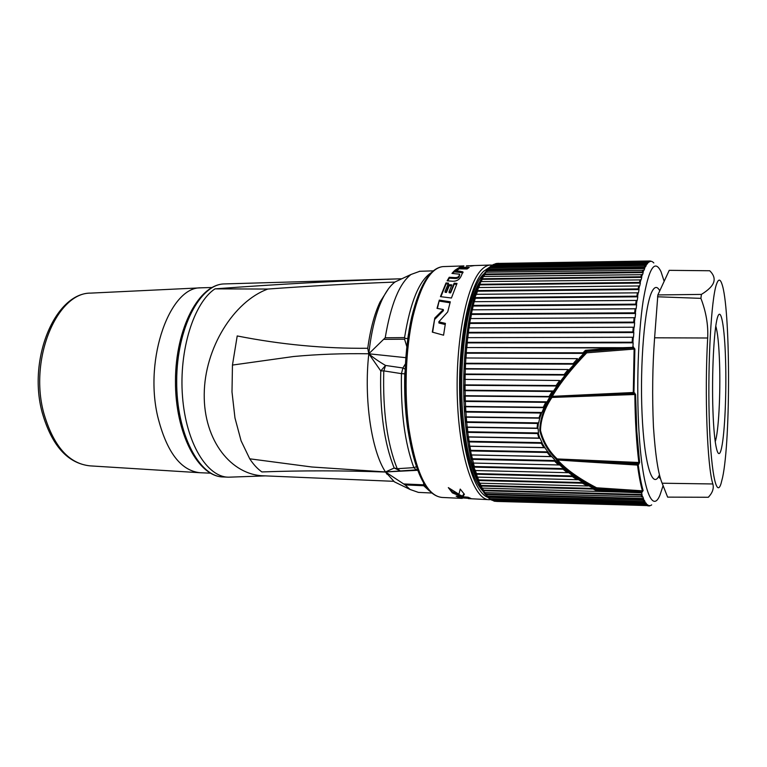 <?xml version="1.0" encoding="UTF-8"?>
<svg xmlns="http://www.w3.org/2000/svg" width="767" height="767" viewBox="0 0 767 767"><rect width="100%" height="100%" fill="white"/><g stroke="black" fill="none" stroke-linecap="round" stroke-linejoin="round"><path stroke-width="1.15" d="M202.057 287.788L200.858 287.836C170.293 286.561 144.052 357.681 157.619 416.155C166.458 451.782 180.6 470.641 200.062 472.731L210.388 473.162M423.585 482.894L423.729 485.732L405.139 484.926L410.115 489.49L418.418 492.395L431.62 492.999M405.139 484.926L385.485 471.945L417.469 469.807M399.224 484.198L394.43 481.868L385.485 471.945L394.19 468.023L399.885 470.641L397.335 468.695L413.844 467.649L416.241 469.759L417.315 469.404M419.789 271.288L411.045 274.461C399.434 283.291 390.825 304.394 385.216 337.768L368.802 353.779C371.276 331.363 375.753 313.243 382.215 299.437C386.242 291.029 390.604 285.151 395.302 281.815L401.237 279.044M387.086 474.322L385.485 471.945L417.651 470.296M405.791 357.671L368.793 353.779L367.748 348.276C370.327 329.359 374.421 313.952 380.029 302.035L388.399 288.862M367.748 348.276C324.23 348.669 280.722 344.556 237.214 335.946L232.459 365.073L231.998 391.956L234.97 417.957L241.097 440.843L249.745 458.81C253.369 464.39 257.405 468.762 261.863 471.935C301.882 470.468 343.012 470.497 385.235 472.031M394.938 282.074C350.931 283.752 308.555 286.072 267.817 289.054C233.772 301.479 204.521 348.084 204.223 394.343C203.658 440.661 231.423 475.358 264.241 475.837L393.653 481.312M231.145 477.103L228.518 477.179C207.109 477.199 186.045 443.125 182.508 396.549C178.807 350.02 193.974 302.601 214.981 288.862L267.817 289.054M401.812 278.776L399.741 278.833C339.1 280.837 277.51 284.183 214.981 288.862M385.216 337.768L404.564 337.605L405.177 338.314L407.804 338.669M405.014 371.851L404.775 373.817C404.247 392.436 405.158 410.211 407.498 427.133M425.004 485.185L424.189 485.415M405.177 338.314L404.554 339.196L406.826 346.617M405.379 363.942L402.896 367.987L385.523 365.447C378.534 361.343 372.954 357.451 368.802 353.779C363.74 399.07 371.506 450.967 385.485 471.945L311.805 466.988L249.745 458.81M405.12 369.109L402.896 367.987L401.448 373.644L383.778 370.873C382.704 411.016 387.172 443.604 397.201 468.656L397.335 468.695M383.903 370.825L385.523 365.447L380.768 370.931L368.802 353.779C342.983 353.347 317.922 354.258 293.598 356.511L232.459 365.073M438.81 321.852L447.727 311.901L450.296 301.815L439.328 300.108L437.017 308.363L443.326 309.523L434.803 318.037L432.31 332.111L443.566 335.198L445.406 323.386L438.81 321.852L438.954 323.041L445.215 324.508M450.507 291.93L449.059 291.776L451.897 284.883L449.194 284.662L446.336 291.489L445.023 291.345L448.57 283.138L446.02 282.946L440.44 296.647L451.437 298.008L457.017 283.416L454.179 283.196L450.507 291.93L450.622 292.898L454.285 284.116L456.605 284.298M449.232 277.251L454.217 277.549C456.931 277.769 458.561 277.136 459.107 275.641L459.634 274.193L451.955 273.435L454.122 271L459.74 271.163L462.913 271.892L461.283 275.737C459.711 279.466 456.902 281.297 452.846 281.249L447.132 280.818L449.232 277.251L449.337 278.143L454.313 278.45C457.027 278.67 458.656 278.028 459.203 276.523L459.682 274.548M459.088 268.833L457.257 270.406L454.802 270.339L460.775 266.542L463.191 266.513L461.322 267.357L469.27 267.386L467.084 268.977L459.088 268.833M466.326 266.044L474.437 265.583L470.439 266.139M472.146 265.641L470.392 265.708M466.643 265.823L470.401 265.775M488.665 499.643L468.34 498.608M462.741 496.757L464.409 494.293L460.229 489.078L458.934 494.264L448.321 487.62L452.386 492.903L461.6 496.652L456.144 496.144L459.136 497.706L470.986 498.502L468.119 497.227L462.741 496.757L462.626 495.741L463.949 493.823M449.836 488.78L452.242 491.762L461.485 495.635L461.6 496.652M458.072 496.326L468.407 497.399M459.136 497.706L459.03 496.748M452.386 492.903L452.242 491.762M467.18 427.075L466.719 422.387L465.569 421.792L465.176 417.162L466.24 416.893L465.905 412.052L464.773 411.486L464.495 406.731L465.569 406.405L465.358 401.448M466.624 431.744L467.841 431.773L467.765 432.367L537.59 433.556L538.894 438.072L468.34 436.864L467.774 432.367L466.624 431.744L466.346 429.52L466.115 427.286L467.17 427.075L537.101 428.149L537.571 423.461L466.71 422.387L466.24 416.893L538.98 417.862L540.725 413.039L465.895 412.052L465.569 406.405L543.257 407.287L545.759 402.349L465.348 401.448L464.236 400.92L464.083 396.079L465.166 395.705L465.08 390.681L463.968 390.192L463.939 385.302L465.032 384.881L465.07 379.828M465.348 401.448L465.166 395.705L549.057 396.481L552.135 391.477L465.07 390.681L465.032 384.881L556.075 385.542L559.642 380.509L463.977 379.387L464.064 374.507L465.176 374.028L465.339 369.013L464.246 368.62L464.466 363.779L465.579 363.261L465.866 358.304L464.792 357.968L465.128 353.213L466.25 352.667L466.662 347.825L465.598 347.537L466.048 342.916L467.189 342.331L467.717 337.653L466.652 337.422L467.208 332.974L468.369 332.36L632.871 331.929L633.83 332.562L633.504 337.25L467.707 337.653L633.504 337.25M468.618 323.463L469.826 323.444L469.778 322.83L633.695 322.111L634.645 322.754L634.251 327.221L468.992 327.873L467.956 327.701L468.618 323.463L469.778 322.83L470.526 318.573L469.481 318.468L470.238 314.46L471.417 313.818L472.261 309.82M472.251 309.82L471.216 309.782L472.069 306.052L473.258 305.391L635.709 304.154L636.629 304.815L636.131 308.737L635.114 308.813L472.251 309.82L636.131 308.737M473.268 305.391L474.188 301.699L473.153 301.709L476.288 294.26M476.269 291.22L477.457 291.192L477.477 290.568L638.134 288.9L639.036 289.552L638.451 292.821L475.262 294.327L476.269 291.22L477.477 290.568L478.55 287.539L477.525 287.673L478.589 284.912L479.806 284.269L480.938 281.604L479.921 281.786L481.043 279.389L482.261 278.757L483.45 276.465L482.424 276.705L482.75 276.101L486.038 272.17L485.022 272.448L487.448 270.205L643.849 268.009L644.692 268.584L643.992 270.31L486.029 272.17M488.905 267.769L490.142 267.204L645.383 264.941L646.207 265.487L645.498 266.811L487.678 269.035L490.439 266.475M490.631 266.293L493.258 264.625M494.13 264.347L495.597 263.752L648.479 261.442L649.285 261.911L648.575 262.429L494.13 264.347M495.607 263.752L496.489 263.484M497.678 263.426L498.387 263.292M466.115 427.286L467.17 427.075M537.101 428.149L538.079 428.398L538.492 432.962L537.59 433.556M538.492 432.962L467.841 431.773L467.333 427.315L538.079 428.398M651.423 261.326L650.042 260.991L651.49 261.384M650.033 260.991L498.291 263.417M496.863 263.436L650.656 261.24M647.741 263.263L646.926 262.755L492.865 265.056L492.769 265.555L647.741 263.263L647.032 264.184L491.398 266.101M643.197 272.553L642.343 271.959L484.821 274.059L484.754 274.644L643.197 272.553L642.525 274.682L483.44 276.475M641.749 277.386L640.886 276.772L482.261 278.757L482.213 279.351L641.749 277.386L641.097 279.907L480.938 281.604M640.359 283.061L639.477 282.429L479.806 284.269L479.778 284.883L640.359 283.061L639.736 285.966L478.541 287.539M637.789 296.819L636.878 296.167L475.281 297.625L475.281 298.258L637.789 296.819L637.243 300.424L474.179 301.699L637.243 300.424M635.584 313.482L634.645 312.821L471.417 313.818L471.446 314.441L635.584 313.482L635.134 317.701L470.516 318.573L635.134 317.701M633.149 342.82L632.171 342.216L467.189 342.331L467.266 342.907L633.149 342.82L632.957 346.665L632.209 347.403L613.36 347.978L585.451 350.308L586.726 352.82L634.884 349.014L632.957 346.665M465.128 353.213L466.346 353.213L466.25 352.667L583.025 352.801L585.451 350.308L586.314 351.296L632.209 347.403M465.598 347.537L613.36 347.978M465.061 379.828L465.176 374.028L564.138 374.545L568.155 369.531L465.329 369.013L465.579 363.261L573.16 363.606L577.57 358.649L466.01 357.968L577.57 358.649M469.433 450.267L470.641 450.306L470.602 450.938L547.255 452.501L550.495 456.557L471.379 454.936L470.612 450.938L469.433 450.267L468.714 446.269L543.803 447.573L541.262 443.268L469.068 441.917L467.908 441.265L467.295 437.017L540.045 438.273L542.068 442.655L541.262 443.268M473.086 466.47L474.284 466.509L474.274 467.141L563.074 469.222L567.244 472.683L475.233 470.526L472.194 463.038L558.386 464.946L554.637 461.178L472.338 459.366L471.159 458.695L470.353 454.956L551.847 456.653L555.366 460.545L554.637 461.178M477.438 479.864L478.618 479.912L478.637 480.525L582.46 483.21L587.282 485.981L479.739 483.191L476.393 477.093L576.909 479.711L572.393 476.585L476.384 474.217L475.185 473.536L474.217 470.43L475.233 470.526M487.361 496.115L486.057 494.053L643.494 498.492L642.813 496.767L484.725 492.644L481.177 488.08L622.708 492.117L595.758 490.314L593.169 489.058L481.034 486.048L479.816 485.396L478.723 482.989L479.739 483.191M643.494 498.492L642.65 499.049L486.125 494.61L484.897 493.996L482.318 490.113L483.488 490.161L483.536 490.746L641.183 495.118L642.046 494.523L641.548 492.845L643.12 490.602C641.279 484.121 639.659 475.559 638.24 464.917L639.601 462.53L636.792 431.035L635.594 394.478L633.945 392.493L634.884 349.014M648.029 505.117L647.223 505.578L494.207 501.072L648.029 505.117L647.319 504.609L492.75 500.477L491.388 499.269L646.495 503.785L645.795 502.864L490.027 498.723L488.79 497.62L488.704 497.083L644.98 501.57L644.29 500.257L487.352 496.115L485.051 494.149M489.058 498.339L487.908 497.323L644.146 502.107L644.98 501.57M491.935 500.228L490.851 499.624L645.68 504.283L646.495 503.785M648.738 505.558L494.216 501.072M496.345 501.417L649.563 505.587M650.253 505.597L649.39 505.769M648.93 506.009L650.157 505.674M494.207 501.072L492.788 500.487M490.851 499.624L489.288 498.54M489.356 498.569L490.027 498.723M487.908 497.323L486.508 495.894M483.766 492.385L484.725 492.644M664.155 281.316L661.01 271.671C654.663 258.537 648.7 268.335 643.13 301.057C638.182 333.75 636.37 387.249 638.911 430.345C642.209 488.828 652.353 514.341 660.042 494.907L663.1 485.636M492.97 500.554L493.881 500.515M490.247 499.212L491.388 499.269L490.659 498.742M487.553 497.035L488.704 497.083L487.793 496.124M484.897 493.996L486.057 494.053L485.07 492.654M482.462 488.339L483.488 490.161L642.046 494.523M622.708 492.117L641.548 492.845M640.608 492.491L596.448 489.442L595.825 489.288L595.997 488.531C577.944 479.087 564.752 469.557 556.42 459.932L556.535 459.471C548.184 451.571 542.605 441.945 539.776 430.603C539.968 419.472 543.774 408.293 551.195 397.057L634.127 393.807L634.798 393.059M477.62 477.247L478.618 479.912L583.16 482.577L595.825 489.288L595.758 490.314L596.621 488.694L641.308 491.695L642.017 492.404M556.995 459.96L557.676 459.999C565.902 469.289 578.884 478.55 596.621 487.783L595.997 488.531L596.621 488.694L596.621 487.783L642.41 490.832L640.771 492.51M538.894 438.072L539.767 438.197L538.281 433.202M543.803 447.573L544.838 447.679L541.943 442.866M550.495 456.557L551.674 456.633L547.945 452.041L547.255 452.501M558.386 464.946L559.699 464.984L555.337 460.66M567.244 472.683L568.721 472.664L563.783 468.656L563.074 469.222M576.909 479.711L578.462 479.643L573.093 475.952L572.393 476.585M578.462 479.643L583.16 482.577L582.46 483.21M587.282 485.981L588.864 485.856L593.859 488.454L593.169 489.058M551.578 396.501L551.013 396.779C559.038 382.992 570.686 368.093 585.969 352.082L586.592 351.794L586.726 352.82C571.789 368.352 560.293 382.858 552.25 396.347L551.013 396.779L551.943 397.431L635.594 394.478M556.075 385.542L556.88 385.954L569.728 369.128L585.691 351.583L632.852 347.95L633.494 346.943M556.88 385.954L553.553 390.997L552.135 391.477M549.057 396.481L549.853 396.817L553.438 391.065M549.853 396.817L547.082 401.831L545.759 402.349M543.257 407.287L544.024 407.555L546.909 401.946M544.024 407.555L541.943 412.493L540.725 413.039M538.98 417.862L539.719 418.073L541.723 412.656M539.719 418.073L538.655 422.885L537.571 423.461M537.84 428.302L538.405 423.106M544.838 447.679L547.945 452.041M559.699 464.984L563.783 468.656M568.721 472.664L573.093 475.952L476.374 473.584L475.425 470.526M475.185 473.536L476.374 473.584L477.419 477.247M471.159 458.695L472.367 458.733L474.284 466.509L563.783 468.589M473.392 463.076L559.814 464.984M470.353 454.956L471.561 455.004L472.367 458.733L555.366 460.545M468.714 446.269L469.922 446.298L470.641 450.306L548.002 451.868M545.078 447.717L469.759 446.173L469.126 441.293L542.068 442.655M467.908 441.265L469.126 441.293L468.512 437.046L467.295 437.017M583.025 352.801L583.831 353.376L579.2 358.294M573.16 363.606L573.975 364.152L464.466 363.779M464.246 368.62L568.155 369.531M564.138 374.545L564.963 375.044L464.064 374.507M463.977 379.387L559.642 380.509M464.792 357.968L466.01 357.968L466.346 353.213L583.831 353.376M466.048 342.916L467.266 342.907L466.815 347.537L628.825 347.691M653.829 262.956L652.755 261.978M466.652 337.422L467.87 337.413L468.369 332.36M467.208 332.974L633.83 332.562M468.992 327.873L634.251 327.221M467.956 327.701L469.164 327.691L469.826 323.444L634.645 322.754M469.481 318.468L470.689 318.449L471.446 314.441L470.238 314.46M471.216 309.782L472.424 309.753L473.258 305.391M472.069 306.052L636.629 304.815M474.083 298.286L475.281 298.258L474.351 301.69M476.47 294.25L477.457 291.192L639.036 289.552M478.589 284.912L479.778 284.883L478.752 287.539M481.043 279.389L482.213 279.351L481.168 281.604M483.593 274.682L484.754 274.644L483.718 276.465M486.22 270.799L487.381 270.77L487.448 270.205M486.364 272.16L487.381 270.77L644.692 268.584M489.125 268.699L490.055 267.741L646.207 265.487M491.618 265.593L492.769 265.555L492.021 266.091M494.351 264.26L495.597 263.752M495.223 264.327L649.285 261.911M649.975 261.442L650.819 261.422M659.773 290.798C657.223 286.062 654.606 286.359 651.921 291.7C644.759 305.534 639.774 363.453 642.056 413.854C644.242 464.39 652.535 490.171 659.256 475.319C659.006 477.668 659.39 478.55 660.387 477.966M708.277 497.265L667.626 497.131L662.151 483.22C658.259 474.227 655.354 455.358 653.436 426.605C652.103 395.599 652.496 366.003 654.606 337.806L657.856 294.94L669.227 270.339L709.724 270.751C713.598 274.557 714.921 278.373 713.703 282.198C712.505 286.005 708.411 290.079 701.422 294.403L700.904 298.363C706.071 311.795 708.334 325.007 707.682 337.998C704.451 393.835 707.289 466.758 712.85 483.967C714.058 488.426 712.533 492.855 708.277 497.265L708.881 496.795M722.6 477.419L720.999 483.737C716.282 498.818 710.568 470.42 709.178 415.676C707.73 361.075 711.373 299.072 716.388 284.547C718.276 278.929 720.098 278.68 721.862 283.809C730.462 306.963 730.826 439.232 722.6 477.419M657.856 294.94L701.422 294.403M657.54 296.781L700.904 298.363M643.12 490.602L642.41 490.832C640.56 484.332 638.921 475.751 637.502 465.09L637.511 464.323L557.206 459.481L557.187 458.934L639.601 462.53M557.379 459.951L556.535 459.471L557.187 458.934C548.856 451.063 543.295 441.581 540.505 430.488C540.706 419.616 544.522 408.6 551.943 397.431L551.962 396.414M638.988 464.016L638.249 463.431L637.511 464.323L638.24 464.917L637.502 465.09L579.181 461.427L579.181 460.689L638.249 463.431L638.873 462.702C636.457 443.326 635.114 420.594 634.846 394.497L633.274 393.241L633.945 392.493L633.178 392.512L552.25 396.347L552.307 396.884M557.667 459.471L557.676 459.999L579.181 461.427M574.004 395.264L574.119 395.954L633.274 393.241L634.117 348.927L632.037 347.432M463.939 385.302L556.9 385.993M463.968 390.192L553.553 390.997M464.083 396.079L549.891 396.894M464.236 400.92L547.082 401.831M464.495 406.731L544.11 407.641M464.773 411.486L541.943 412.493M465.176 417.162L539.872 418.168M465.569 421.792L538.655 422.885M482.194 488.339L480.995 485.444L593.859 488.454M479.816 485.396L480.995 485.444L479.979 483.2M434.803 318.037L432.646 332.197M443.326 309.523L443.451 310.606L434.937 319.187M439.328 300.108L437.401 308.43M439.453 301.124L450.028 302.783M449.059 291.776L449.165 292.745L450.622 292.898M449.194 284.662L449.299 285.592L451.495 285.775M449.299 285.592L446.452 292.448L445.128 292.313L445.023 291.345M446.02 282.946L446.126 283.867L448.149 284.02M446.126 283.867L440.872 296.704M454.122 271L454.217 271.873L462.98 272.745M454.217 271.873L452.76 273.464M449.337 278.143L447.707 280.866M461.322 267.357L461.418 268.229L467.995 268.249M460.775 266.542L461.331 267.405M460.871 267.415L455.847 270.368M446.336 291.489L446.452 292.448M454.179 283.196L454.285 284.116M200.858 287.836L90.794 293.109C55.406 292.754 27.535 358.496 42.137 412.339C51.648 445.56 67.621 463.402 90.046 465.866C68.742 463.699 53.297 446.02 43.69 412.809C28.935 358.448 57.285 292.265 90.794 293.109L91.714 293.071M227.617 477.141L223.552 476.969C199.401 477.304 176.314 433.825 176.688 380.825C176.774 327.816 200.235 283.972 224.386 283.924L224.932 283.905M407.785 338.544L408.495 333.99M407.517 427.286L407.814 429.29M423.403 484.802L403.768 483.948M429.51 490.985L423.729 485.732M404.564 337.605C410.326 302.236 419.146 280.645 431.016 272.841M384.133 339.35L404.554 339.196M404.775 373.817L401.448 373.644C400.71 411.898 404.842 443.23 413.844 467.649L416.356 466.739M397.201 468.656L394.19 468.023C384.171 443.134 379.694 410.776 380.768 370.931L383.778 370.873M463.92 265.919L443.019 266.6C430.162 267.913 419.712 284.749 411.687 317.116C404.487 348.736 402.828 391.803 407.545 427.324C414.468 472.299 425.963 495.674 442.022 497.447C426.903 495.942 415.819 472.693 408.763 427.718C404.065 392.158 405.685 348.995 412.761 317.25C420.738 284.758 430.814 267.884 443.019 266.6L443.422 266.59M490.803 499.595L489.298 499.681C474.389 500.285 459.481 458.052 457.391 399.837C455.176 341.679 466.729 283.972 481.618 269.648C484.504 266.724 487.409 265.2 490.314 265.046L470.967 265.679M488.023 497.39C473.881 492.989 460.833 449.155 459.673 393.653C458.407 338.189 469.519 285.123 483.555 271.355L489.461 267.309M482.961 491.158C473.67 481.436 466.95 460.056 462.789 427.018C455.138 365.437 467.084 287.385 484.399 273.416M478.838 483.383C472.06 471.408 467.103 452.492 463.987 426.653C457.4 372.704 465.636 303.569 480.18 281.086M467.822 332.475L468.522 327.701M469.212 323.453L470.113 318.458M468.378 332.36L469.001 327.873M487.457 270.205L488.704 268.709M648.479 261.442L649.189 261.125M646.926 262.755L647.636 262.055M645.383 264.941L646.082 263.838M643.849 268.009L644.539 266.513M642.343 271.959L643.024 270.061M640.886 276.772L641.538 274.481M639.477 282.429L640.109 279.763M638.134 288.9L638.738 285.87M636.878 296.167L637.435 292.783M635.709 304.154L636.226 300.443M634.645 312.821L635.114 308.813M633.695 322.111L634.108 317.835M632.871 331.929L633.226 327.423M632.171 342.216L632.468 337.499M641.845 497.006L641.183 495.118M643.321 500.544L642.65 499.049M644.836 503.2L644.146 502.107M646.38 504.974L645.68 504.283M647.923 505.884L647.223 505.578M642.583 496.872L641.854 494.773M644.059 500.381L643.312 498.723M645.565 503.008L644.798 501.8M647.089 504.763L646.322 503.996M648.623 505.645L647.856 505.309M651.682 504.868L650.924 505.376M652.18 261.614L652.938 262.113M649.112 261.72L649.889 261.374M647.569 263.052L648.345 262.276M646.025 265.257L646.802 264.04M644.51 268.345L645.268 266.686M643.014 272.304L643.762 270.205M641.557 277.127L642.286 274.596M640.167 282.802L640.857 279.85M638.834 289.284L639.496 285.928M637.578 296.551L638.202 292.802M636.428 304.537L636.993 300.434M635.364 313.204L635.881 308.775M634.424 322.485L634.884 317.749M633.609 332.303L634.002 327.308M632.919 342.571L633.245 337.355M662.151 483.22L712.85 483.967M654.606 337.806L707.682 337.998M725.563 359.742C726.57 392.666 724.863 432.454 721.642 447.573C718.439 463.201 714.202 447.592 712.946 410.786C711.632 374.152 713.924 328.938 717.452 317.586C720.961 305.659 724.604 326.694 725.563 359.742M715.774 326.08C717.663 332.293 718.919 344.575 719.551 362.925C720.616 393.96 718.574 432.655 715.189 441.725M454.217 277.549L454.313 278.45M459.107 275.641L459.203 276.523M459.74 271.163L459.836 272.036M90.046 465.866L199.458 472.693M211.913 287.51L201.5 287.798M394.43 481.868L410.115 489.49M395.302 281.815L411.045 274.461M382.215 299.437L380.029 302.035M265.353 475.885L231.049 477.103M399.741 278.833L224.386 283.924C198.969 284.202 175.585 328.142 175.461 380.796C175.125 433.47 198.135 477.045 223.552 476.969M433.144 270.866L419.376 271.297M466.95 265.813L469.155 265.746M492.337 265.133L490.314 265.046M442.022 497.447L462.233 498.397M482.75 276.101C467.458 300.971 459.28 372.983 466.096 429.309C469.327 456.355 474.543 476.297 481.743 489.135M483.613 274.653L485.08 272.41M486.403 270.636L487.87 268.901M489.288 267.472L490.746 266.235M492.27 265.181L493.708 264.404M495.3 263.79L496.719 263.445M495.29 501.378L493.871 501.024M659.879 290.568L660.531 289.149M462.913 271.901L463 272.678"/></g></svg>
